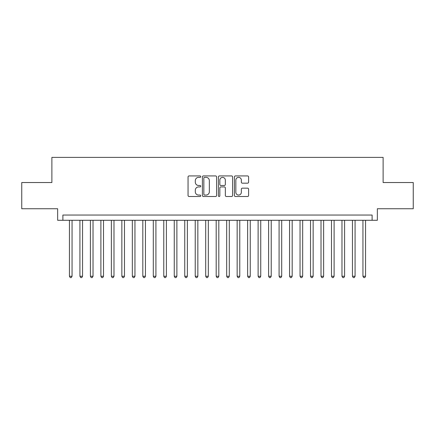 <?xml version="1.0" encoding="UTF-8"?>
<svg xmlns="http://www.w3.org/2000/svg" width="435" height="435" viewBox="0 0 435 435"><rect width="100%" height="100%" fill="white"/><g stroke="black" fill="none" stroke-linecap="round" stroke-linejoin="round"><path stroke-width="0.65" d="M200.731 176.643A0.718 0.718 0 0 0 200.008 175.925L189.078 175.925A1.028 1.028 0 0 0 188.05 176.953L188.05 195.473A1.028 1.028 0 0 0 189.078 196.5L200.008 196.5A0.718 0.718 0 0 0 200.731 195.783A0.718 0.718 0 0 0 200.008 195.059L198.594 195.059A3.29 3.29 0 0 1 195.304 191.77L195.304 190.225A3.29 3.29 0 0 1 198.594 186.93L200.008 186.93A0.718 0.718 0 0 0 200.731 186.213A0.718 0.718 0 0 0 200.008 185.489L198.594 185.489A3.29 3.29 0 0 1 195.304 182.2L195.304 180.655A3.29 3.29 0 0 1 198.594 177.366L200.008 177.366A0.718 0.718 0 0 0 200.731 176.643M247.569 183.178A1.028 1.028 0 0 0 248.597 182.145L248.597 176.953A1.028 1.028 0 0 0 247.569 175.925L235.427 175.925A1.028 1.028 0 0 0 234.4 176.953L234.4 195.473A1.028 1.028 0 0 0 235.427 196.5L247.569 196.5A1.028 1.028 0 0 0 248.597 195.473L248.597 189.198A1.028 1.028 0 0 0 247.569 188.165L242.371 188.165A1.028 1.028 0 0 0 241.343 189.198L241.343 192.308A2.751 2.751 0 0 1 238.592 195.059A2.751 2.751 0 0 1 235.841 192.308L235.841 180.117A2.751 2.751 0 0 1 238.592 177.366A2.751 2.751 0 0 1 241.343 180.117L241.343 182.145A1.028 1.028 0 0 0 242.371 183.178L247.569 183.178M372.11 220.279L377.352 220.279L377.352 208.746L413.25 208.746L413.25 182.542L383.115 182.542L383.115 157.388L51.885 157.388L51.885 182.542L21.75 182.542L21.75 208.746L57.648 208.746L57.648 220.279L372.11 220.279L372.11 215.037L62.89 215.037L62.89 220.279M216.597 176.953A1.028 1.028 0 0 0 215.57 175.925L203.428 175.925A1.028 1.028 0 0 0 202.4 176.953L202.4 195.473A1.028 1.028 0 0 0 203.428 196.5L215.57 196.5A1.028 1.028 0 0 0 216.597 195.473L216.597 176.953M219.43 175.925L231.572 175.925A1.028 1.028 0 0 1 232.6 176.953L232.6 195.473A1.028 1.028 0 0 1 231.572 196.5L226.374 196.5A1.028 1.028 0 0 1 225.346 195.473L225.346 187.958A1.028 1.028 0 0 0 224.319 186.93L220.871 186.93A1.028 1.028 0 0 0 219.838 187.958L219.838 195.783A0.718 0.718 0 0 1 219.12 196.5A0.718 0.718 0 0 1 218.403 195.783L218.403 176.953A1.028 1.028 0 0 1 219.43 175.925M204.564 177.366A0.718 0.718 0 0 0 203.841 178.084L203.841 194.342A0.718 0.718 0 0 0 204.564 195.059L206.054 195.059A3.29 3.29 0 0 0 209.344 191.77L209.344 180.655A3.29 3.29 0 0 0 206.054 177.366L204.564 177.366M225.346 180.166A2.751 2.751 0 0 0 222.595 177.415A2.751 2.751 0 0 0 219.838 180.166L219.838 184.462A1.028 1.028 0 0 0 220.871 185.489L224.319 185.489A1.028 1.028 0 0 0 225.346 184.462L225.346 180.166M69.442 220.279L69.442 276.252L72.063 276.252L72.063 220.279M72.063 276.252L71.275 277.612L70.231 277.612L69.442 276.252M79.926 220.279L79.926 276.252L82.547 276.252L82.547 220.279M82.547 276.252L81.758 277.612L80.709 277.612L79.926 276.252M90.409 220.279L90.409 276.252L93.025 276.252L93.025 220.279M93.025 276.252L92.242 277.612L91.192 277.612L90.409 276.252M100.887 220.279L100.887 276.252L103.508 276.252L103.508 220.279M103.508 276.252L102.725 277.612L101.676 277.612L100.887 276.252M111.371 220.279L111.371 276.252L113.992 276.252L113.992 220.279M113.992 276.252L113.203 277.612L112.159 277.612L111.371 276.252M121.854 220.279L121.854 276.252L124.475 276.252L124.475 220.279M124.475 276.252L123.687 277.612L122.637 277.612L121.854 276.252M132.332 220.279L132.332 276.252L134.953 276.252L134.953 220.279M134.953 276.252L134.17 277.612L133.121 277.612L132.332 276.252M142.816 220.279L142.816 276.252L145.437 276.252L145.437 220.279M145.437 276.252L144.648 277.612L143.604 277.612L142.816 276.252M153.299 220.279L153.299 276.252L155.92 276.252L155.92 220.279M155.92 276.252L155.132 277.612L154.082 277.612L153.299 276.252M163.777 220.279L163.777 276.252L166.398 276.252L166.398 220.279M166.398 276.252L165.615 277.612L164.566 277.612L163.777 276.252M174.261 220.279L174.261 276.252L176.882 276.252L176.882 220.279M176.882 276.252L176.099 277.612L175.049 277.612L174.261 276.252M184.744 220.279L184.744 276.252L187.365 276.252L187.365 220.279M187.365 276.252L186.577 277.612L185.527 277.612L184.744 276.252M195.228 220.279L195.228 276.252L197.849 276.252L197.849 220.279M197.849 276.252L197.06 277.612L196.011 277.612L195.228 276.252M205.706 220.279L205.706 276.252L208.327 276.252L208.327 220.279M208.327 276.252L207.544 277.612L206.494 277.612L205.706 276.252M216.19 220.279L216.19 276.252L218.81 276.252L218.81 220.279M218.81 276.252L218.022 277.612L216.978 277.612L216.19 276.252M226.673 220.279L226.673 276.252L229.294 276.252L229.294 220.279M229.294 276.252L228.505 277.612L227.456 277.612L226.673 276.252M237.151 220.279L237.151 276.252L239.772 276.252L239.772 220.279M239.772 276.252L238.989 277.612L237.94 277.612L237.151 276.252M247.635 220.279L247.635 276.252L250.255 276.252L250.255 220.279M250.255 276.252L249.472 277.612L248.423 277.612L247.635 276.252M258.118 220.279L258.118 276.252L260.739 276.252L260.739 220.279M260.739 276.252L259.951 277.612L258.901 277.612L258.118 276.252M268.602 220.279L268.602 276.252L271.222 276.252L271.222 220.279M271.222 276.252L270.434 277.612L269.385 277.612L268.602 276.252M279.08 220.279L279.08 276.252L281.701 276.252L281.701 220.279M281.701 276.252L280.918 277.612L279.868 277.612L279.08 276.252M289.563 220.279L289.563 276.252L292.184 276.252L292.184 220.279M292.184 276.252L291.396 277.612L290.352 277.612L289.563 276.252M300.047 220.279L300.047 276.252L302.668 276.252L302.668 220.279M302.668 276.252L301.879 277.612L300.83 277.612L300.047 276.252M310.525 220.279L310.525 276.252L313.146 276.252L313.146 220.279M313.146 276.252L312.363 277.612L311.313 277.612L310.525 276.252M321.008 220.279L321.008 276.252L323.629 276.252L323.629 220.279M323.629 276.252L322.841 277.612L321.797 277.612L321.008 276.252M331.492 220.279L331.492 276.252L334.113 276.252L334.113 220.279M334.113 276.252L333.324 277.612L332.275 277.612L331.492 276.252M341.975 220.279L341.975 276.252L344.591 276.252L344.591 220.279M344.591 276.252L343.808 277.612L342.758 277.612L341.975 276.252M352.453 220.279L352.453 276.252L355.074 276.252L355.074 220.279M355.074 276.252L354.291 277.612L353.242 277.612L352.453 276.252M362.937 220.279L362.937 276.252L365.558 276.252L365.558 220.279M365.558 276.252L364.769 277.612L363.725 277.612L362.937 276.252"/></g></svg>
